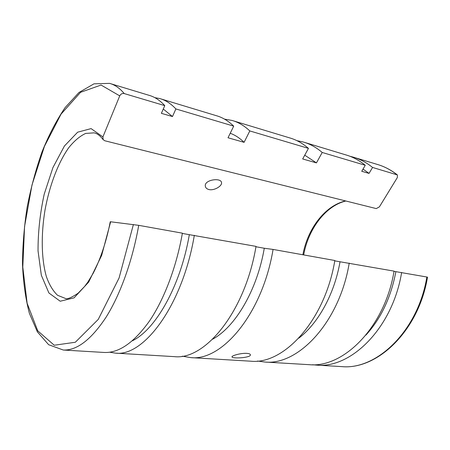 <?xml version="1.0" encoding="UTF-8"?>
<svg xmlns="http://www.w3.org/2000/svg" width="450" height="450" viewBox="0 0 450 450"><rect width="100%" height="100%" fill="white"/><g stroke="black" fill="none" stroke-linecap="round" stroke-linejoin="round"><path stroke-width="0.67" d="M233.415 120.859L289.609 137.874C296.274 139.753 302.558 143.252 308.452 148.376L249.806 130.933C244.254 125.696 238.326 122.198 232.009 120.437L224.528 119.138M182.267 356.181L190.811 357.621C221.889 361.277 262.378 313.954 273.071 249.429L334.828 260.505C324.911 320.732 283.702 364.776 250.819 361.198L250.048 361.153M246.831 353.374C241.104 352.946 231.502 355.652 232.009 356.878C231.84 358.926 251.213 357.834 250.408 354.769C250.251 354.026 249.058 353.559 246.831 353.374M308.452 148.376L302.681 158.974L316.44 162.883L322.211 152.471L365.265 165.279L361.738 171.287L369.039 173.402L372.566 167.451L397.389 174.932L397.35 177.542L379.412 206.837L376.262 208.597L104.811 140.766L103.129 139.629L102.909 136.907L119.734 95.878C120.735 93.971 122.242 93.206 124.262 93.583C119.756 88.2 114.868 84.797 109.592 83.374L93.988 83.829L78.975 92.486L65.087 107.629C56.453 120.42 48.741 135.231 41.957 152.066C35.797 169.672 30.853 188.078 27.129 207.27C24.165 226.586 22.618 245.52 22.5 264.088C23.231 282.111 25.521 298.502 29.368 313.273L37.395 331.886L48.667 344.728L63.276 350.021C76.905 350.601 91.147 339.694 106.009 317.312C120.189 294.806 132.441 261.034 138.718 225.338L110.267 221.737M208.969 189.551C214.273 190.862 222.261 185.946 221.529 182.632C221.136 177.261 203.889 179.752 205.341 186.255C205.633 187.903 206.843 189 208.969 189.551M308.413 364.629L309.218 364.68C343.429 368.162 384.874 327.246 394.059 271.131L334.766 260.859M341.1 366.581L341.916 366.626C376.689 370.058 418.072 330.857 426.853 277.014L394.02 271.333M426.853 277.014L427.5 277.144C418.77 330.643 377.483 369.996 341.916 366.626L316.733 365.124C351.09 368.601 392.529 328.078 401.625 272.486M103.641 352.429L104.293 352.468C118.901 353.093 133.903 342.692 149.304 321.266C163.98 299.734 176.366 267.418 182.396 233.173L138.718 225.338M132.322 340.813C155.565 329.709 180.596 286.014 189.326 234.675L182.351 233.426M189.326 234.675L256.011 246.375C245.104 312.081 204.891 360.315 174.392 356.642L173.672 356.603M212.636 339.193C235.148 327.077 257.074 290.413 264.285 248.248L255.943 246.752M264.285 248.248L273.071 249.429M249.806 130.933L244.091 142.335L228.015 137.767L233.708 126.141L175.882 108.939L172.474 116.55L161.381 113.338L164.773 105.638L124.262 93.583M369.039 173.402L363.037 169.076M365.929 335.087C380.993 318.538 390.971 297.394 395.871 271.665M172.474 116.55L163.277 109.035M316.44 162.883L304.746 155.194M298.783 338.169C318.026 323.572 334.412 294.21 340.02 261.799M322.211 152.471C316.249 147.375 309.898 143.882 303.165 141.981L296.949 140.67M257.501 361.041L264.938 362.042C298.181 365.597 339.486 322.318 349.228 263.093M365.265 165.279C359.117 160.29 352.581 156.808 345.662 154.845L304.661 142.431M164.773 105.638C159.891 100.282 154.62 96.84 148.967 95.293L110.762 83.728M372.566 167.451C366.384 162.478 359.826 159.007 352.879 157.033L349.999 156.296M312.576 364.742L316.733 365.124M175.882 108.939C170.904 103.601 165.538 100.147 159.784 98.567L154.834 97.656M109.626 352.221L115.566 353.137C143.747 356.873 182.632 305.325 194.321 235.311M233.708 126.141C228.274 120.881 222.452 117.388 216.248 115.661L161.061 98.955M244.091 142.335C239.766 138.099 235.142 135.079 230.22 133.262M345.577 200.931C325.012 205.594 307.586 228.729 302.884 254.779M103.129 139.629C100.17 135.686 97.161 133.431 94.095 132.857L85.686 133.419C79.897 136.097 74.25 140.861 68.737 147.713C58.005 162.877 49.444 185.799 44.994 210.15C40.978 234.562 41.327 258.896 46.356 276.548C49.258 284.732 52.993 290.981 57.572 295.296L65.34 298.412C67.022 299.503 71.274 297.776 78.092 293.231L84.634 286.436L87.924 281.987L93.279 273.122C100.541 258.992 106.521 241.037 110.261 221.737M102.909 136.907L91.097 128.61L77.659 132.182L64.434 145.997L52.92 167.597L44.207 194.192C40.027 213.486 37.969 232.403 38.042 250.937L41.344 275.282L48.909 292.984L60.204 301.23L74.076 297.849L88.678 282.082L101.661 255.398L110.649 221.766M119.734 95.878L101.064 85.044L80.578 92.301L61.054 114.126L44.432 146.374L31.978 185.04L24.564 226.468L22.798 267.114L27.129 303.283L37.738 330.829L54.242 345.234L75.313 342.259L98.246 319.41L119.07 278.004L133.397 224.494M396.968 174.707C390.713 169.802 384.075 166.348 377.049 164.346L354.426 157.5M190.811 357.621L250.819 361.198M264.938 362.042L309.218 364.68M63.276 350.021L104.293 352.468M115.566 353.137L174.392 356.642M397.389 174.932C391.022 169.931 384.244 166.404 377.049 164.346M345.881 201.004C325.912 205.622 308.363 228.752 303.671 254.919"/></g></svg>
